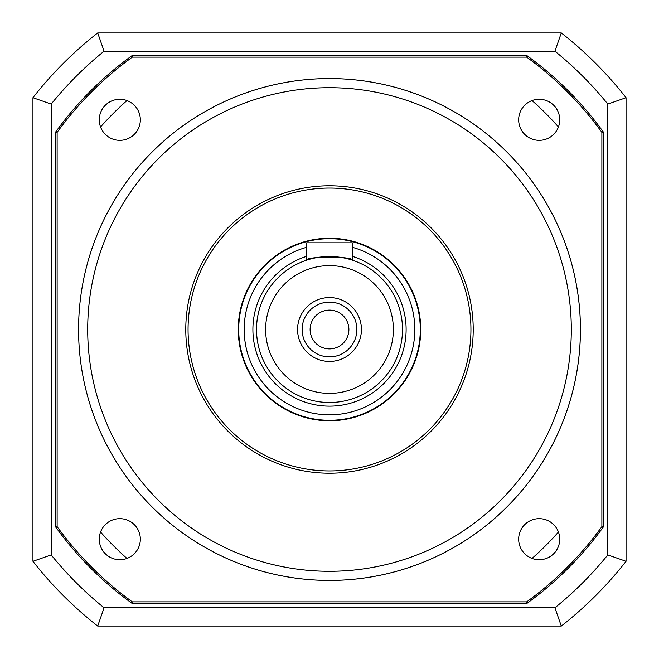 <?xml version="1.0" encoding="UTF-8"?>
<svg xmlns="http://www.w3.org/2000/svg" width="659" height="659" viewBox="0 0 659 659"><rect width="100%" height="100%" fill="white"/><g stroke="black" fill="none" stroke-linecap="round" stroke-linejoin="round"><path stroke-width="0.99" d="M473.211 329.5A143.711 143.711 0 0 1 257.644 453.96A143.711 143.711 0 0 1 257.644 205.04A143.711 143.711 0 0 1 473.211 329.5M580.431 329.5A250.931 250.931 0 0 1 329.5 580.431A250.931 250.931 0 0 1 78.569 329.5A250.931 250.931 0 0 1 329.5 78.569A250.931 250.931 0 0 1 580.431 329.5M140.334 119.806A20.528 20.528 0 0 0 109.542 102.03A20.528 20.528 0 0 0 109.542 137.591A20.528 20.528 0 0 0 140.334 119.806M140.334 539.194A20.528 20.528 0 0 0 109.542 521.409A20.528 20.528 0 0 0 109.542 556.97A20.528 20.528 0 0 0 140.334 539.194M559.722 539.194A20.528 20.528 0 0 0 528.93 521.409A20.528 20.528 0 0 0 528.93 556.97A20.528 20.528 0 0 0 559.722 539.194M559.722 119.806A20.528 20.528 0 0 0 528.93 102.03A20.528 20.528 0 0 0 528.93 137.591A20.528 20.528 0 0 0 559.722 119.806M78.569 329.5A250.931 250.931 0 0 0 454.965 546.805A250.931 250.931 0 0 0 454.965 112.195A250.931 250.931 0 0 0 78.569 329.5M603.24 131.891L603.24 527.109A337.614 337.614 0 0 1 527.109 603.24L131.891 603.24A337.614 337.614 0 0 1 55.76 527.109L55.76 131.891A337.614 337.614 0 0 1 131.891 55.76L527.109 55.76A337.614 337.614 0 0 1 603.24 131.891L601.873 132.335A336.238 336.238 0 0 0 526.665 57.127L132.335 57.127A336.238 336.238 0 0 0 57.127 132.335L57.127 526.665A336.238 336.238 0 0 0 132.335 601.873L526.665 601.873A336.238 336.238 0 0 0 601.873 526.665L601.873 132.335M131.891 55.76L132.335 57.127M57.127 132.335L55.76 131.891M57.127 526.665L55.76 527.109M527.109 55.76L526.665 57.127M132.335 601.873L131.891 603.24M526.665 601.873L527.109 603.24M603.24 527.109L601.873 526.665M356.873 329.5A27.373 27.373 0 0 0 315.809 305.792A27.373 27.373 0 0 0 315.809 353.208A27.373 27.373 0 0 0 356.873 329.5M361.429 329.5A31.929 31.929 0 0 1 313.536 357.153A31.929 31.929 0 0 1 313.536 301.847A31.929 31.929 0 0 1 361.429 329.5M420.294 329.5A90.794 90.794 0 0 1 329.5 420.294A90.794 90.794 0 0 1 238.706 329.5A90.794 90.794 0 0 1 329.5 238.706A90.794 90.794 0 0 1 420.294 329.5M402.501 329.5A73.001 73.001 0 0 0 352.31 260.157C353.726 256.17 305.274 256.17 306.69 260.157A73.001 73.001 0 0 0 337.219 402.089A73.001 73.001 0 0 0 402.501 329.5A73.001 73.001 0 0 1 293 392.715A73.001 73.001 0 0 1 293 266.285A73.001 73.001 0 0 1 402.501 329.5M348.891 329.5A19.391 19.391 0 0 0 319.804 312.712A19.391 19.391 0 0 0 319.804 346.288A19.391 19.391 0 0 0 348.891 329.5M352.31 260.157L352.31 242.817L306.69 242.817L306.69 260.157M420.747 329.5A91.247 91.247 0 0 0 283.881 250.478A91.247 91.247 0 0 0 283.881 408.522A91.247 91.247 0 0 0 420.747 329.5M470.93 329.5A141.43 141.43 0 0 0 258.781 207.017A141.43 141.43 0 0 0 258.781 451.983A141.43 141.43 0 0 0 470.93 329.5M558.437 126.956A305.677 305.677 0 0 0 532.044 100.563M126.956 100.563A305.677 305.677 0 0 0 100.563 126.956M100.563 532.044A305.677 305.677 0 0 0 126.956 558.437M532.044 558.437A305.677 305.677 0 0 0 558.437 532.044M626.05 97.705L626.05 561.295A376.388 376.388 0 0 1 561.295 626.05L97.705 626.05A376.388 376.388 0 0 1 32.95 561.295L32.95 97.705A376.388 376.388 0 0 1 97.705 32.95L561.295 32.95A376.388 376.388 0 0 1 626.05 97.705L607.804 104.081A358.142 358.142 0 0 0 554.919 51.196L104.081 51.196A358.142 358.142 0 0 0 51.196 104.081L51.196 554.919A358.142 358.142 0 0 0 104.081 607.804L554.919 607.804A358.142 358.142 0 0 0 607.804 554.919L607.804 104.081M51.196 104.081L32.95 97.705M97.705 32.95L104.081 51.196M561.295 32.95L554.919 51.196M51.196 554.919L32.95 561.295M104.081 607.804L97.705 626.05M626.05 561.295L607.804 554.919M554.919 607.804L561.295 626.05M571.304 329.5A241.804 241.804 0 0 0 208.598 120.095A241.804 241.804 0 0 0 208.598 538.905A241.804 241.804 0 0 0 571.304 329.5M306.69 247.29A85.316 85.316 0 0 0 337.186 414.47A85.316 85.316 0 0 0 352.31 247.29M352.31 256.326A76.65 76.65 0 0 1 337.21 405.755A76.65 76.65 0 0 1 306.69 256.326M393.374 329.5A63.874 63.874 0 0 0 297.563 274.185A63.874 63.874 0 0 0 297.563 384.815A63.874 63.874 0 0 0 393.374 329.5"/></g></svg>
